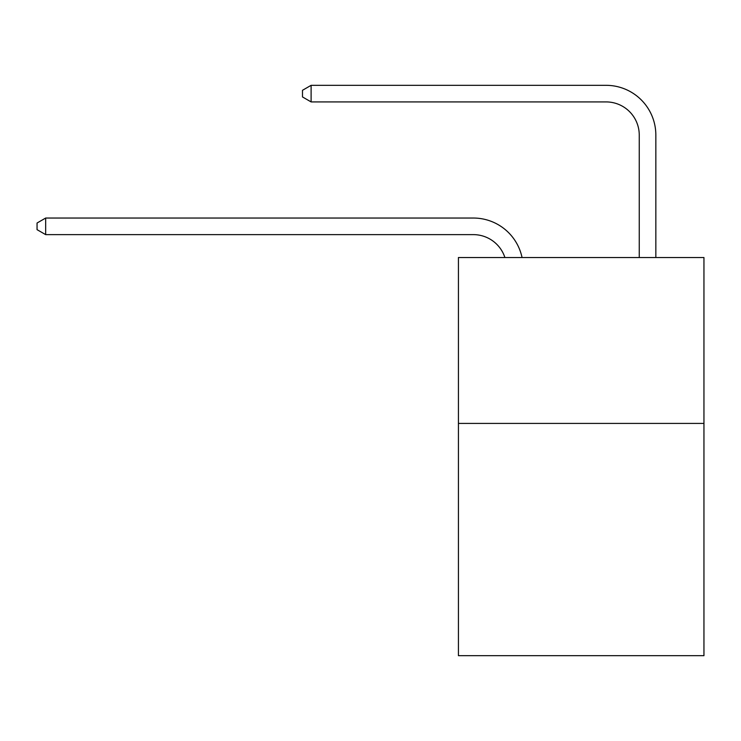 <?xml version="1.0" encoding="UTF-8"?>
<svg xmlns="http://www.w3.org/2000/svg" width="741" height="741" viewBox="0 0 741 741"><rect width="100%" height="100%" fill="white"/><g stroke="black" fill="none" stroke-linecap="round" stroke-linejoin="round"><path stroke-width="1.11" d="M703.95 423.417L703.95 655.674L458.429 655.674L458.429 257.525L703.95 257.525L703.95 423.417L458.429 423.417M473.351 234.628A33.178 33.178 -33.8 0 1 504.899 257.525A33.178 33.178 -37.4 0 0 473.351 234.628L45.673 234.628L37.05 229.654L37.05 223.022L45.673 218.039L473.351 218.039A49.767 49.767 146.2 0 1 522.053 257.525M639.251 257.525L639.251 135.094A33.178 33.178 141 0 0 606.073 101.915L311.109 101.915L302.485 96.941L302.485 90.3L311.109 85.326L606.073 85.326A49.767 49.767 44.6 0 1 655.841 135.094L655.841 257.525M45.673 218.039L473.351 218.039L45.673 218.039L473.351 218.039L45.673 218.039L473.351 218.039L45.673 218.039L473.351 218.039L45.673 218.039L473.351 218.039L45.673 218.039L473.351 218.039L45.673 218.039L473.351 218.039L45.673 218.039L473.351 218.039L45.673 218.039L473.351 218.039L45.673 218.039L473.351 218.039L45.673 218.039L473.351 218.039L45.673 218.039L473.351 218.039L45.673 218.039L473.351 218.039L45.673 218.039L473.351 218.039L45.673 218.039L473.351 218.039L45.673 218.039L473.351 218.039L45.673 218.039L473.351 218.039L45.673 218.039L473.351 218.039L45.673 218.039L473.351 218.039L45.673 218.039L473.351 218.039L45.673 218.039L473.351 218.039L45.673 218.039L473.351 218.039L45.673 218.039L473.351 218.039L45.673 218.039L473.351 218.039L45.673 218.039L473.351 218.039L45.673 218.039L473.351 218.039L45.673 218.039L473.351 218.039L45.673 218.039L473.351 218.039L45.673 218.039L473.351 218.039L45.673 218.039L473.351 218.039L45.673 218.039L473.351 218.039L45.673 218.039L473.351 218.039L45.673 218.039L45.673 234.628M639.251 135.094A33.178 33.178 -135.4 0 0 606.073 101.915A33.178 33.178 -135.4 0 1 639.251 135.094A33.178 33.178 -135.4 0 0 606.073 101.915A33.178 33.178 -135.4 0 1 639.251 135.094A33.178 33.178 -135.4 0 0 606.073 101.915A33.178 33.178 -135.4 0 1 639.251 135.094A33.178 33.178 -135.4 0 0 606.073 101.915A33.178 33.178 -135.4 0 1 639.251 135.094A33.178 33.178 -135.4 0 0 606.073 101.915A33.178 33.178 -135.4 0 1 639.251 135.094A33.178 33.178 -135.4 0 0 606.073 101.915A33.178 33.178 -135.4 0 1 639.251 135.094A33.178 33.178 -135.4 0 0 606.073 101.915A33.178 33.178 -135.4 0 1 639.251 135.094A33.178 33.178 -135.4 0 0 606.073 101.915A33.178 33.178 -135.4 0 1 639.251 135.094A33.178 33.178 -135.4 0 0 606.073 101.915A33.178 33.178 -135.4 0 1 639.251 135.094A33.178 33.178 -135.4 0 0 606.073 101.915A33.178 33.178 -135.4 0 1 639.251 135.094A33.178 33.178 -135.4 0 0 606.073 101.915A33.178 33.178 -135.4 0 1 639.251 135.094A33.178 33.178 -135.4 0 0 606.073 101.915A33.178 33.178 -135.4 0 1 639.251 135.094A33.178 33.178 -135.4 0 0 606.073 101.915A33.178 33.178 -135.4 0 1 639.251 135.094A33.178 33.178 -135.4 0 0 606.073 101.915A33.178 33.178 -135.4 0 1 639.251 135.094A33.178 33.178 -135.4 0 0 606.073 101.915A33.178 33.178 -135.4 0 1 639.251 135.094A33.178 33.178 -135.4 0 0 606.073 101.915A33.178 33.178 -135.4 0 1 639.251 135.094A33.178 33.178 -135.4 0 0 606.073 101.915A33.178 33.178 -135.4 0 1 639.251 135.094A33.178 33.178 -135.4 0 0 606.073 101.915A33.178 33.178 -135.4 0 1 639.251 135.094A33.178 33.178 -135.4 0 0 606.073 101.915A33.178 33.178 -135.4 0 1 639.251 135.094A33.178 33.178 -135.4 0 0 606.073 101.915A33.178 33.178 -135.4 0 1 639.251 135.094A33.178 33.178 -135.4 0 0 606.073 101.915A33.178 33.178 -135.4 0 1 639.251 135.094A33.178 33.178 -135.4 0 0 606.073 101.915A33.178 33.178 -135.4 0 1 639.251 135.094A33.178 33.178 -135.4 0 0 606.073 101.915A33.178 33.178 -135.4 0 1 639.251 135.094A33.178 33.178 -135.4 0 0 606.073 101.915A33.178 33.178 -135.4 0 1 639.251 135.094A33.178 33.178 -135.4 0 0 606.073 101.915A33.178 33.178 -135.4 0 1 639.251 135.094A33.178 33.178 -135.4 0 0 606.073 101.915A33.178 33.178 -135.4 0 1 639.251 135.094A33.178 33.178 -135.4 0 0 606.073 101.915A33.178 33.178 -135.4 0 1 639.251 135.094A33.178 33.178 -135.4 0 0 606.073 101.915A33.178 33.178 -135.4 0 1 639.251 135.094A33.178 33.178 -135.4 0 0 606.073 101.915A33.178 33.178 -135.4 0 1 639.251 135.094A33.178 33.178 -135.4 0 0 606.073 101.915A33.178 33.178 -135.4 0 1 639.251 135.094A33.178 33.178 -135.4 0 0 606.073 101.915A33.178 33.178 -135.4 0 1 639.251 135.094A33.178 33.178 -135.4 0 0 606.073 101.915A33.178 33.178 -135.4 0 1 639.251 135.094A33.178 33.178 -135.4 0 0 606.073 101.915M311.109 85.326L311.109 101.915"/></g></svg>
